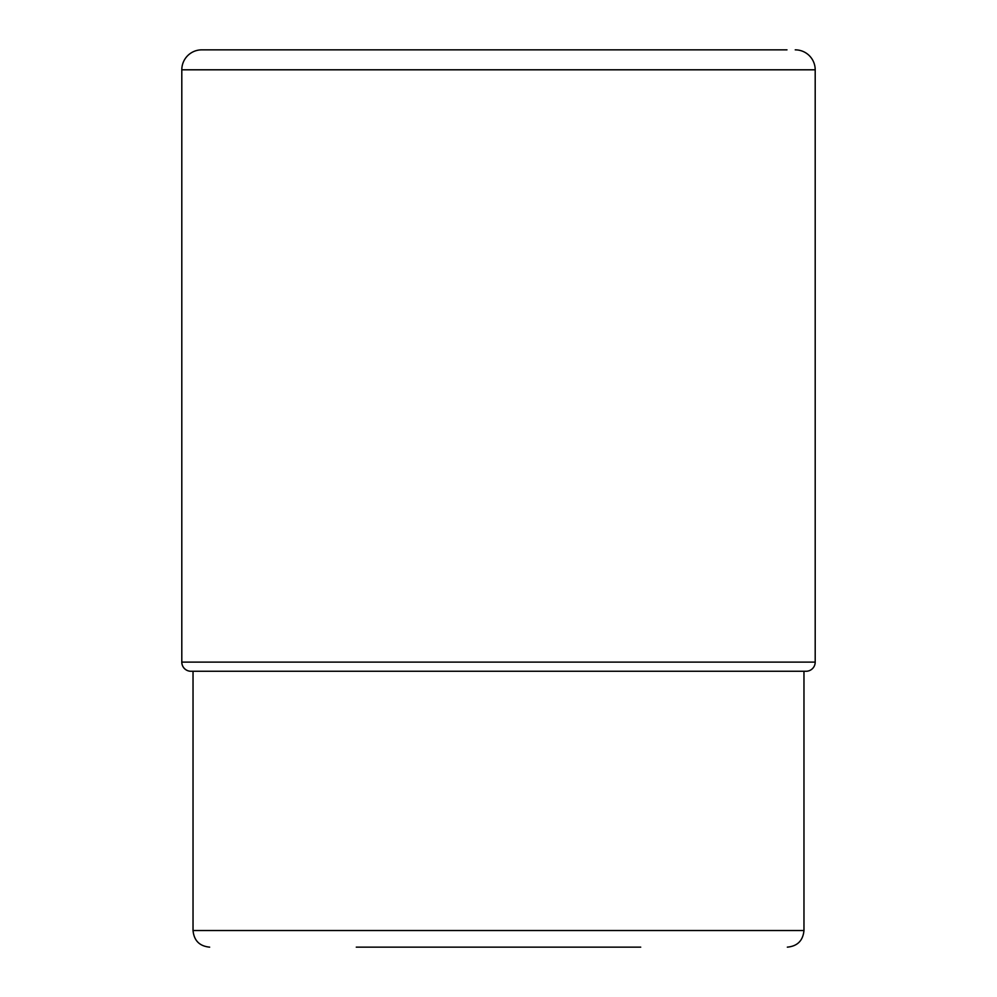 <?xml version="1.0" encoding="UTF-8"?>
<svg xmlns="http://www.w3.org/2000/svg" width="997" height="997" viewBox="0 0 997 997"><rect width="100%" height="100%" fill="white"/><g stroke="black" fill="none" stroke-linecap="round" stroke-linejoin="round"><path stroke-width="1.5" d="M795.245 49.85A19.952 19.952 0 0 1 815.197 69.802L815.197 662.12A9.147 9.147 0 0 1 806.05 671.268L190.95 671.268A9.147 9.147 0 0 1 181.803 662.12L181.803 69.802A19.952 19.952 0 0 1 201.755 49.85L786.982 49.85M640.722 947.15L356.278 947.15M201.755 49.85A19.952 19.952 0 0 0 181.803 69.802L181.803 662.12A9.147 9.147 0 0 0 190.95 671.268L193.032 671.268L193.032 930.525C194.016 940.62 199.55 946.165 209.657 947.15M181.803 69.802L815.197 69.802M815.197 662.12L181.803 662.12M787.343 947.15C797.45 946.165 802.984 940.62 803.968 930.525L193.032 930.525M803.968 930.525L803.968 671.268"/></g></svg>
